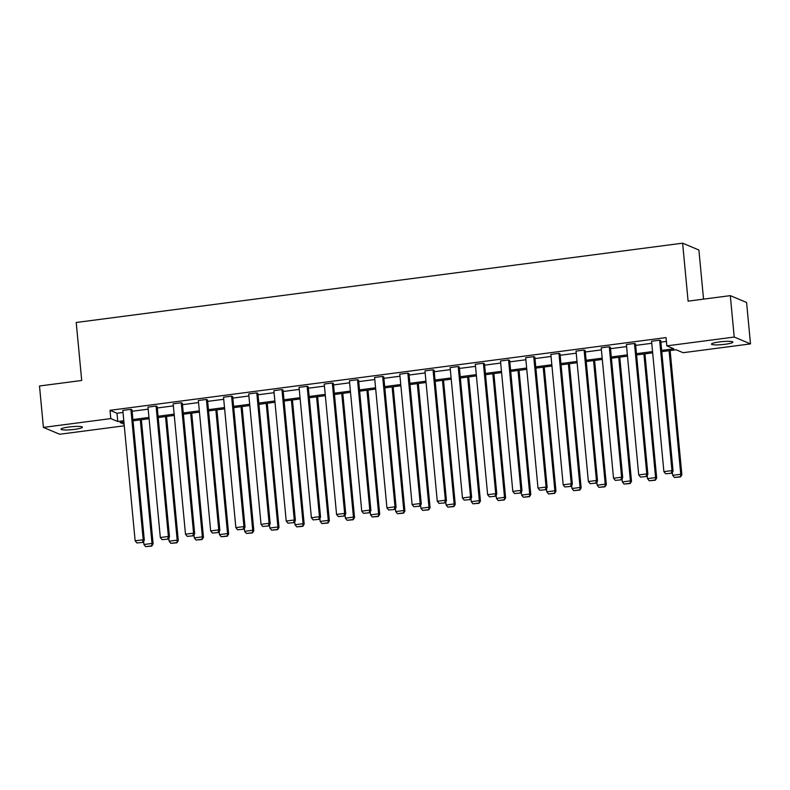 <?xml version="1.0" encoding="UTF-8"?>
<svg xmlns="http://www.w3.org/2000/svg" width="790" height="790" viewBox="0 0 790 790"><rect width="100%" height="100%" fill="white"/><g stroke="black" fill="none" stroke-linecap="round" stroke-linejoin="round"><path stroke-width="1.19" d="M68.918 427.005A10.754 1.491 -5.4 0 1 82.437 427.183A10.754 1.491 -5.4 0 1 74.546 429.375A10.754 1.491 -5.4 0 1 61.028 429.207A10.754 1.491 -5.4 0 1 68.918 427.005M719.374 341.932A10.754 1.491 -5.4 0 1 732.893 342.1A10.754 1.491 -5.4 0 1 725.003 344.292A10.754 1.491 -5.4 0 1 711.484 344.124A10.754 1.491 -5.4 0 1 719.374 341.932M703.544 299.143L698.893 250.015L682.619 243.172L76.225 322.488L81.706 380.474L39.5 385.994L43.411 427.41L110.798 418.601L117.779 421.524L123.793 420.744M682.619 243.172L688.1 301.158L730.306 295.638L746.59 302.481L750.5 343.897L683.113 352.705L676.141 349.772L661.783 351.659M124.267 425.8L59.694 434.253L43.411 427.41M730.306 295.638L734.216 337.053L750.5 343.897M157.161 406.514L156.065 406.05L168.389 536.459L169.485 536.924L157.161 406.514M162.059 539.649L168.151 539.096L162.059 539.649L160.321 537.516L147.987 407.107L156.065 406.05M207.513 399.928L206.417 399.464L218.741 529.873L219.847 530.337L207.513 399.928M212.421 533.062L218.504 532.509L212.421 533.062L210.673 530.929L198.349 400.52L206.417 399.464M257.876 393.341L256.78 392.877L269.104 523.286L270.2 523.75L257.876 393.341M262.774 526.476L268.867 525.923L262.774 526.476L261.036 524.343L248.702 393.934L256.78 392.877M308.238 386.754L307.132 386.29L319.456 516.7L320.562 517.164L308.238 386.754M313.136 519.889L319.219 519.336L313.136 519.889L311.388 517.756L299.064 387.347L307.132 386.29M358.591 380.168L357.495 379.704L369.819 510.113L370.915 510.577L358.591 380.168M363.489 513.303L369.582 512.75L363.489 513.303L361.751 511.17L349.417 380.76L357.495 379.704M408.953 373.581L407.847 373.117L420.181 503.526L421.277 503.99L408.953 373.581M413.851 506.716L419.944 506.163L413.851 506.716L412.103 504.583L399.779 374.174L407.847 373.117M459.306 366.995L458.21 366.53L470.534 496.94L471.63 497.404L459.306 366.995M464.204 500.129L470.297 499.576L464.204 500.129L462.466 497.996L450.132 367.587L458.21 366.53M509.669 360.408L508.562 359.944L520.896 490.353L521.993 490.817L509.669 360.408M514.567 493.543L520.659 492.99L514.567 493.543L512.819 491.41L500.495 361L508.562 359.944M560.021 353.821L558.925 353.357L571.249 483.766L572.355 484.231L560.021 353.821M564.929 486.956L571.012 486.403L564.929 486.956L563.181 484.823L550.857 354.414L558.925 353.357M610.384 347.235L609.278 346.771L621.612 477.18L622.708 477.644L610.384 347.235M615.282 480.369L621.375 479.816L615.282 480.369L613.534 478.236L601.21 347.827L609.278 346.771M660.736 340.648L659.64 340.184L671.964 470.593L673.07 471.057L660.736 340.648M665.644 473.783L671.727 473.23L665.644 473.783L663.896 471.65L651.572 341.24L659.64 340.184M661.655 350.385L673.811 348.795L666.839 345.872L666.049 337.587L110.017 410.316L116.989 413.239L123.003 412.459M132.118 411.264L148.184 409.161M157.299 407.976L173.365 405.872M182.48 404.678L198.547 402.574M207.651 401.379L223.718 399.286M232.833 398.091L248.899 395.988M258.014 394.793L274.081 392.699M283.195 391.504L299.262 389.401M308.376 388.206L324.433 386.113M333.548 384.918L349.615 382.814M358.729 381.619L374.796 379.526M383.91 378.331L399.977 376.228M409.092 375.033L425.148 372.939M434.263 371.744L450.33 369.641M459.444 368.446L475.511 366.353M484.625 365.158L500.692 363.054M509.807 361.86L525.864 359.766M534.978 358.571L551.045 356.468M560.159 355.273L576.226 353.179M585.341 351.985L601.407 349.881M610.522 348.686L626.588 346.593M635.693 345.398L651.76 343.295M660.875 342.1L666.414 341.379M635.555 343.936L634.459 343.472L646.783 473.882L647.889 474.346L635.555 343.936M640.463 477.071L646.546 476.518L640.463 477.071L638.715 474.938L626.391 344.529L634.459 343.472M585.202 350.523L584.106 350.059L596.43 480.468L597.526 480.932L585.202 350.523M590.1 483.658L596.193 483.105L590.1 483.658L588.362 481.525L576.029 351.115L584.106 350.059M534.84 357.11L533.744 356.646L546.068 487.055L547.174 487.519L534.84 357.11M539.748 490.244L545.831 489.691L539.748 490.244L538 488.111L525.676 357.702L533.744 356.646M484.487 363.696L483.381 363.232L495.715 493.641L496.811 494.106L484.487 363.696M489.385 496.831L495.478 496.278L489.385 496.831L487.647 494.698L475.313 364.289L483.381 363.232M434.125 370.283L433.029 369.819L445.353 500.228L446.459 500.692L434.125 370.283M439.033 503.418L445.116 502.865L439.033 503.418L437.285 501.285L424.961 370.875L433.029 369.819M383.772 376.87L382.666 376.405L395 506.815L396.096 507.279L383.772 376.87M388.67 510.004L394.763 509.451L388.67 510.004L386.932 507.871L374.598 377.462L382.666 376.405M333.41 383.456L332.313 382.992L344.637 513.401L345.744 513.865L333.41 383.456M338.318 516.591L344.401 516.038L338.318 516.591L336.57 514.458L324.246 384.049L332.313 382.992M283.057 390.043L281.951 389.579L294.285 519.998L295.381 520.452L283.057 390.043M287.955 523.178L294.048 522.625L287.955 523.178L286.217 521.044L273.883 390.635L281.951 389.579M232.695 396.629L231.598 396.165L243.922 526.584L245.028 527.039L232.695 396.629M237.602 529.774L243.685 529.211L237.602 529.774L235.855 527.631L223.531 397.222L231.598 396.165M182.342 403.216L181.236 402.752L193.57 533.171L194.666 533.625L182.342 403.216M187.24 536.361L193.333 535.798L187.24 536.361L185.492 534.218L173.168 403.809L181.236 402.752M131.979 409.803L130.883 409.339L143.207 539.758L144.313 540.212L131.979 409.803M136.887 542.947L142.97 542.384L136.887 542.947L135.139 540.804L122.815 410.395L130.883 409.339M110.017 410.316L110.798 418.601M666.839 345.872L734.216 337.053M123.912 422.008L120.11 422.502L124.119 424.191M652.668 352.844L636.602 354.947M627.487 356.142L611.42 358.245M602.306 359.43L586.239 361.534M577.125 362.728L561.068 364.832M551.953 366.017L535.887 368.12M526.772 369.315L510.705 371.418M501.591 372.603L485.524 374.707M476.41 375.902L460.353 378.005M451.238 379.19L435.172 381.293M426.057 382.488L409.99 384.592M400.876 385.777L384.809 387.88M375.694 389.075L359.628 391.178M350.523 392.363L334.456 394.467M325.342 395.662L309.275 397.765M300.161 398.95L284.094 401.053M274.979 402.248L258.913 404.352M249.808 405.537L233.741 407.64M224.627 408.835L208.56 410.938M199.445 412.133L183.379 414.227M174.264 415.422L158.197 417.525M149.083 418.72L133.026 420.813M132.898 419.549L148.964 417.446M158.079 416.251L174.146 414.157M183.26 412.963L199.327 410.859M208.442 409.664L224.508 407.571M233.623 406.376L249.68 404.273M258.794 403.078L274.861 400.984M283.975 399.789L300.042 397.686M309.157 396.491L325.223 394.388M334.338 393.203L350.395 391.099M359.509 389.904L375.576 387.801M384.691 386.616L400.757 384.513M409.872 383.318L425.938 381.215M435.053 380.029L451.11 377.926M460.224 376.731L476.291 374.628M485.406 373.443L501.472 371.34M510.587 370.145L526.654 368.041M535.768 366.856L551.835 364.753M560.939 363.558L577.006 361.455M586.121 360.27L602.187 358.166M611.302 356.971L627.369 354.868M636.483 353.683L652.55 351.58M116.989 413.239L117.779 421.524M663.896 471.65L671.964 470.593L671.293 473.042M673.07 471.057L671.727 473.23M669.081 350.701L680.763 474.286L672.695 475.343L672.389 472.144M680.091 476.735L674.443 477.476L680.526 476.923L680.763 474.286L681.869 474.75L670.127 350.562M672.695 475.343L674.443 477.476M680.526 476.923L681.869 474.75M638.715 474.938L646.783 473.882L646.111 476.34M647.889 474.346L646.546 476.518M613.534 478.236L621.612 477.18L620.93 479.629M622.708 477.644L621.375 479.816M643.899 353.989L655.591 477.585L647.514 478.641L647.217 475.442M654.91 480.034L649.262 480.774L655.354 480.221L655.591 477.585L656.688 478.049L644.946 353.861M647.514 478.641L649.262 480.774M655.354 480.221L656.688 478.049M618.728 357.287L630.41 480.873L622.342 481.93L622.036 478.73M629.729 483.322L624.08 484.063L630.173 483.51L630.41 480.873L631.506 481.337L619.765 357.149M622.342 481.93L624.08 484.063M630.173 483.51L631.506 481.337M588.362 481.525L596.43 480.468L595.749 482.927M597.526 480.932L596.193 483.105M593.547 360.576L605.229 484.171L597.161 485.228L596.855 482.028M604.548 486.62L598.899 487.361L604.992 486.808L605.229 484.171L606.325 484.635L594.594 360.447M597.161 485.228L598.899 487.361M604.992 486.808L606.325 484.635M563.181 484.823L571.249 483.766L570.577 486.215M572.355 484.231L571.012 486.403M568.365 363.874L580.048 487.46L571.98 488.516L571.674 485.317M579.376 489.909L573.728 490.649L579.811 490.096L580.048 487.46L581.154 487.924L569.412 363.736M571.98 488.516L573.728 490.649M579.811 490.096L581.154 487.924M538 488.111L546.068 487.055L545.396 489.514M547.174 487.519L545.831 489.691M543.184 367.162L554.866 490.758L546.799 491.815L546.502 488.615M554.195 493.207L548.546 493.947L554.629 493.394L554.866 490.758L555.972 491.222L544.231 367.034M546.799 491.815L548.546 493.947M554.629 493.394L555.972 491.222M512.819 491.41L520.896 490.353L520.215 492.802M521.993 490.817L520.659 492.99M518.013 370.461L529.695 494.046L521.617 495.103L521.321 491.913M529.014 496.495L523.365 497.236L529.458 496.683L529.695 494.046L530.791 494.51L519.05 370.322M521.617 495.103L523.365 497.236M529.458 496.683L530.791 494.51M487.647 494.698L495.715 493.641L495.034 496.1M496.811 494.106L495.478 496.278M492.832 373.759L504.514 497.344L496.446 498.401L496.14 495.202M503.832 499.794L498.184 500.534L504.277 499.981L504.514 497.344L505.61 497.809L493.878 373.621M496.446 498.401L498.184 500.534M504.277 499.981L505.61 497.809M462.466 497.996L470.534 496.94L469.862 499.389M471.63 497.404L470.297 499.576M467.65 377.047L479.332 500.633L471.265 501.69L470.959 498.5M478.661 503.082L473.013 503.822L479.096 503.269L479.332 500.633L480.438 501.097L468.697 376.909M471.265 501.69L473.013 503.822M479.096 503.269L480.438 501.097M437.285 501.285L445.353 500.228L444.681 502.687M446.459 500.692L445.116 502.865M412.103 504.583L420.181 503.526L419.5 505.975M421.277 503.99L419.944 506.163M386.932 507.871L395 506.815L394.319 509.274M396.096 507.279L394.763 509.451M361.751 511.17L369.819 510.113L369.137 512.562M370.915 510.577L369.582 512.75M336.57 514.458L344.637 513.401L343.966 515.86M345.744 513.865L344.401 516.038M311.388 517.756L319.456 516.7L318.785 519.149M320.562 517.164L319.219 519.336M286.217 521.044L294.285 519.998L293.603 522.447M295.381 520.452L294.048 522.625M261.036 524.343L269.104 523.286L268.422 525.735M270.2 523.75L268.867 525.923M235.855 527.631L243.922 526.584L243.251 529.033M245.028 527.039L243.685 529.211M210.673 530.929L218.741 529.873L218.07 532.322M219.847 530.337L218.504 532.509M442.469 380.346L454.151 503.931L446.083 504.988L445.787 501.788M453.48 506.38L447.831 507.121L453.914 506.568L454.151 503.931L455.257 504.395L443.516 380.207M446.083 504.988L447.831 507.121M453.914 506.568L455.257 504.395M417.298 383.634L428.98 507.219L420.902 508.276L420.606 505.087M428.299 509.669L422.65 510.409L428.743 509.856L428.98 507.219L430.076 507.684L418.335 383.496M420.902 508.276L422.65 510.409M428.743 509.856L430.076 507.684M392.116 386.932L403.799 510.518L395.731 511.574L395.425 508.375M403.117 512.967L397.469 513.707L403.562 513.154L403.799 510.518L404.895 510.982L393.153 386.794M395.731 511.574L397.469 513.707M403.562 513.154L404.895 510.982M366.935 390.221L378.617 513.806L370.55 514.863L370.243 511.673M377.946 516.255L372.288 516.996L378.38 516.443L378.617 513.806L379.714 514.27L367.982 390.082M370.55 514.863L372.288 516.996M378.38 516.443L379.714 514.27M341.754 393.519L353.436 517.104L345.368 518.161L345.072 514.962M352.765 519.553L347.116 520.294L353.199 519.741L353.436 517.104L354.542 517.568L342.801 393.381M345.368 518.161L347.116 520.294M353.199 519.741L354.542 517.568M316.583 396.807L328.265 520.393L320.187 521.449L319.891 518.26M327.583 522.842L321.935 523.582L328.028 523.029L328.265 520.393L329.361 520.857L317.62 396.669M320.187 521.449L321.935 523.582M328.028 523.029L329.361 520.857M291.401 400.105L303.084 523.691L295.016 524.748L294.709 521.548M302.402 526.14L296.754 526.881L302.847 526.328L303.084 523.691L304.18 524.155L292.438 399.967M295.016 524.748L296.754 526.881M302.847 526.328L304.18 524.155M266.22 403.394L277.902 526.979L269.834 528.036L269.528 524.846M277.231 529.428L271.572 530.169L277.665 529.616L277.902 526.979L278.998 527.443L267.267 403.256M269.834 528.036L271.572 530.169M277.665 529.616L278.998 527.443M241.039 406.692L252.721 530.278L244.653 531.334L244.347 528.135M252.05 532.727L246.401 533.467L252.484 532.914L252.721 530.278L253.827 530.742L242.086 406.554M244.653 531.334L246.401 533.467M252.484 532.914L253.827 530.742M215.858 409.98L227.55 533.566L219.472 534.623L219.176 531.433M226.868 536.015L221.22 536.756L227.313 536.203L227.55 533.566L228.646 534.03L216.904 409.842M219.472 534.623L221.22 536.756M227.313 536.203L228.646 534.03M185.492 534.218L193.57 533.171L192.888 535.62M194.666 533.625L193.333 535.798M190.686 413.279L202.368 536.864L194.3 537.921L193.994 534.721M201.687 539.313L196.039 540.054L202.131 539.501L202.368 536.864L203.465 537.328L191.723 413.14M194.3 537.921L196.039 540.054M202.131 539.501L203.465 537.328M160.321 537.516L168.389 536.459L167.707 538.908M169.485 536.924L168.151 539.096M165.505 416.567L177.187 540.153L169.119 541.209L168.813 538.02M176.506 542.602L170.857 543.342L176.95 542.789L177.187 540.153L178.283 540.617L166.552 416.429M169.119 541.209L170.857 543.342M176.95 542.789L178.283 540.617M135.139 540.804L143.207 539.758L142.536 542.207M144.313 540.212L142.97 542.384M140.324 419.865L152.006 543.451L143.938 544.508L143.632 541.308M151.334 545.9L145.686 546.64L151.769 546.087L152.006 543.451L153.112 543.915L141.37 419.727M143.938 544.508L145.686 546.64M151.769 546.087L153.112 543.915"/></g></svg>
